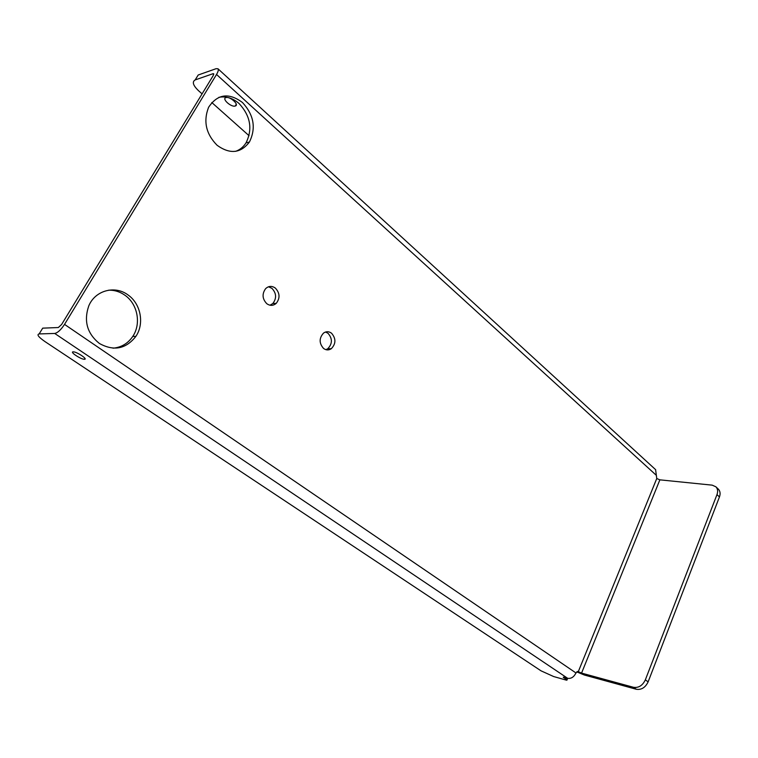 <?xml version="1.0" encoding="UTF-8"?>
<svg xmlns="http://www.w3.org/2000/svg" width="758" height="758" viewBox="0 0 758 758"><rect width="100%" height="100%" fill="white"/><g stroke="black" fill="none" stroke-linecap="round" stroke-linejoin="round"><path stroke-width="1.14" d="M84.375 359.283C88.411 359.519 76.871 351.74 73.299 351.845L73.251 351.845C69.3 351.693 80.869 359.415 84.356 359.283L84.915 358.354M108.726 290.162C114.638 290.058 120.086 291.773 125.051 295.317C137.729 304.138 141.367 323.912 132.745 336.448C127.922 343.488 121.356 347.401 113.037 348.178M128.168 295.061C140.884 303.92 144.522 323.789 135.881 336.372C125.932 349.031 113.766 351.399 99.402 343.478C87.142 333.558 83.598 321.032 88.771 305.9C95.195 290.248 115.207 285.074 128.168 295.061M218.901 97.318C226.083 95.991 232.829 98.076 239.121 103.571C250.5 115.936 252.802 129.049 246.018 142.883C243.403 146.986 239.935 149.8 235.624 151.335M242.513 102.548C253.921 114.979 256.223 128.14 249.42 142.03C240.684 153.372 229.92 154.461 217.12 145.299C205.977 133.967 203.144 121.299 208.602 107.276C217.537 93.964 228.85 92.381 242.513 102.548M325.542 332.013L328.034 333.302C332.582 338.636 332.487 343.781 327.769 348.737L325.883 349.665M331.549 333.226C336.097 338.58 336.012 343.753 331.284 348.727C328.697 350.386 326.12 350.291 323.562 348.453C319.023 343.251 319.023 338.125 323.552 333.065C326.234 331.227 328.896 331.284 331.549 333.226M268.512 286.77L271.933 288.353C276.471 293.27 276.765 298.33 272.823 303.522L270.019 305.228M275.362 288.097C279.91 293.033 280.214 298.112 276.263 303.333C273.268 305.881 270.113 306.005 266.797 303.702C262.277 298.946 261.889 293.933 265.613 288.656C268.683 285.861 271.933 285.681 275.362 288.097M225.912 97.602L225.969 97.583C230.053 96.162 239.708 104.983 235.245 106.025L235.226 106.025C231.218 107.475 221.507 98.739 225.912 97.602M576.705 671.863L584.361 675.027L636.322 689.268L633.517 687.298L581.557 673.104L577.785 671.446L575.966 672.962C573.929 677.046 571.162 678.827 567.676 678.315L563.26 677.178L566.501 679.632L567.107 678.154M39.151 333.927L54.718 333.454C57.693 332.828 60.962 329.806 64.534 324.386L216.532 74.474C218.228 71.584 218.711 69.679 217.963 68.77L216.106 68.684L198.198 75.004L195.176 79.922L213.055 73.697L213.661 73.725L213.188 75.629L61.587 324.509L58.328 327.532L42.704 328.148L39.151 333.927C36.536 334.505 38.487 337.064 45.025 341.621L541.032 670.83L553.672 676.553L566.112 680.068L566.908 680.191L566.501 679.632M249.05 135.701L211.785 102.52M202.073 93.869L198.397 90.6C193.015 85.351 191.935 81.788 195.176 79.922M655.604 469.647L656.76 478.525L659.867 479.842L712.188 485.148L715.893 486.807L718.347 489.147C720.214 491.137 720.574 493.733 719.446 496.945L716.983 494.604C718.11 491.392 717.75 488.796 715.893 486.807M633.517 687.298C638.634 688.056 642.576 685.573 645.342 679.86L716.983 494.604M645.342 679.86L648.128 681.859L719.446 496.945M648.128 681.859C645.371 687.563 641.439 690.026 636.322 689.268M563.876 677.245L563.668 677.737M656.76 478.525L578.307 671.635L577.605 671.446M213.756 74.331L213.055 73.697M581.557 673.104L659.867 479.842M54.718 333.454L567.676 678.315L566.965 680.04M575.966 672.962L64.534 324.386M216.532 74.474L656.352 475.342M135.881 336.372L132.745 336.448M249.42 142.03L246.018 142.883M331.284 348.727L327.769 348.737M276.263 303.333L272.823 303.522M235.226 106.025L236.269 104.282M655.67 469.714L217.963 68.77"/></g></svg>
